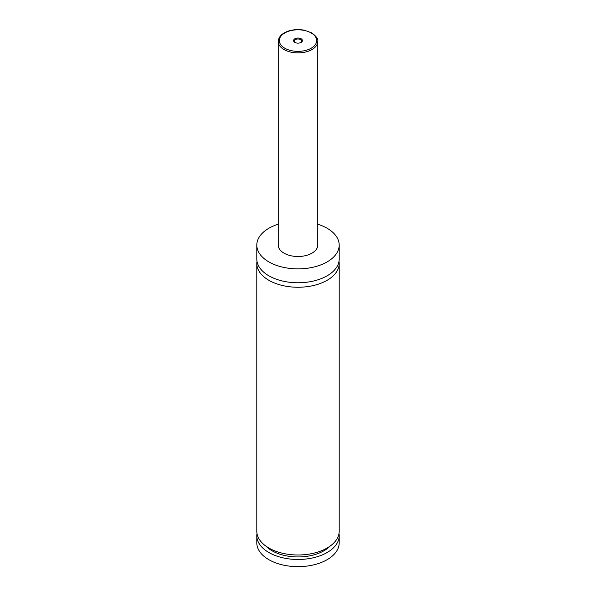 <?xml version="1.0" encoding="UTF-8"?>
<svg xmlns="http://www.w3.org/2000/svg" width="596" height="596" viewBox="0 0 596 596"><rect width="100%" height="100%" fill="white"/><g stroke="black" fill="none" stroke-linecap="round" stroke-linejoin="round"><path stroke-width="0.89" d="M317.772 224.223A41.198 23.78 180 0 1 327.13 228.268A41.198 23.78 180 0 1 339.199 245.083L339.199 258.992A41.198 23.78 180 0 1 313.764 280.962A41.198 23.78 180 0 1 268.87 275.806A41.198 23.78 180 0 1 256.801 258.992L256.801 245.083A41.198 23.78 180 0 1 278.228 224.223M339.012 261.234A41.198 23.78 180 0 1 339.199 263.477A41.198 23.78 180 0 1 313.764 285.447A41.198 23.78 180 0 1 268.87 280.291A41.198 23.78 180 0 1 256.801 263.477A41.198 23.78 180 0 1 256.988 261.234M294.871 42.39A4.425 2.555 0 0 0 301.129 42.39A4.425 2.555 0 0 0 301.129 38.777A4.425 2.555 0 0 0 294.871 38.777A4.425 2.555 0 0 0 294.871 42.39L294.871 42.39M300.861 42.525A3.732 2.153 0 0 0 301.732 41.139A3.732 2.153 0 0 0 300.645 39.619A3.732 2.153 0 0 0 296.57 39.15A3.732 2.153 0 0 0 294.268 41.139A3.732 2.153 0 0 0 295.139 42.525M317.772 41.482L317.772 245.083A19.772 11.413 180 0 1 305.569 255.632A19.772 11.413 180 0 1 284.016 253.158A19.772 11.413 180 0 1 278.228 245.083L278.228 41.482A19.772 11.413 180 0 0 284.016 49.55A19.772 11.413 180 0 0 305.569 52.023A19.772 11.413 180 0 0 317.772 41.482C318.339 39.12 316.334 36.259 311.753 32.907L304.481 30.247C299.058 29.189 293.806 29.435 288.717 30.97C282.102 33.16 278.6 36.661 278.228 41.482M339.199 245.083A41.198 23.78 180 0 1 313.764 267.06A41.198 23.78 180 0 1 268.87 261.905A41.198 23.78 180 0 1 256.801 245.083M339.199 263.477L339.199 531.215A41.198 23.78 180 0 1 313.764 553.185A41.198 23.78 180 0 1 268.87 548.029A41.198 23.78 180 0 1 256.801 531.215L256.801 263.477M329.998 546.189A36.803 21.247 180 0 1 298 556.947A36.803 21.247 180 0 1 266.002 546.189M339.012 533.457A41.198 23.78 180 0 1 339.199 535.7L339.199 542.874A41.198 23.78 180 0 1 313.764 564.844A41.198 23.78 180 0 1 268.87 559.689A41.198 23.78 180 0 1 256.801 542.874L256.801 535.7A41.198 23.78 180 0 1 256.988 533.457M339.199 535.7A41.198 23.78 180 0 1 313.764 557.67A41.198 23.78 180 0 1 268.87 552.514A41.198 23.78 180 0 1 256.801 535.7M284.791 48.209A18.677 10.78 0 0 0 311.209 48.209A18.677 10.78 0 0 0 311.209 32.959A18.677 10.78 0 0 0 284.791 32.959A18.677 10.78 0 0 0 284.791 48.209"/></g></svg>
